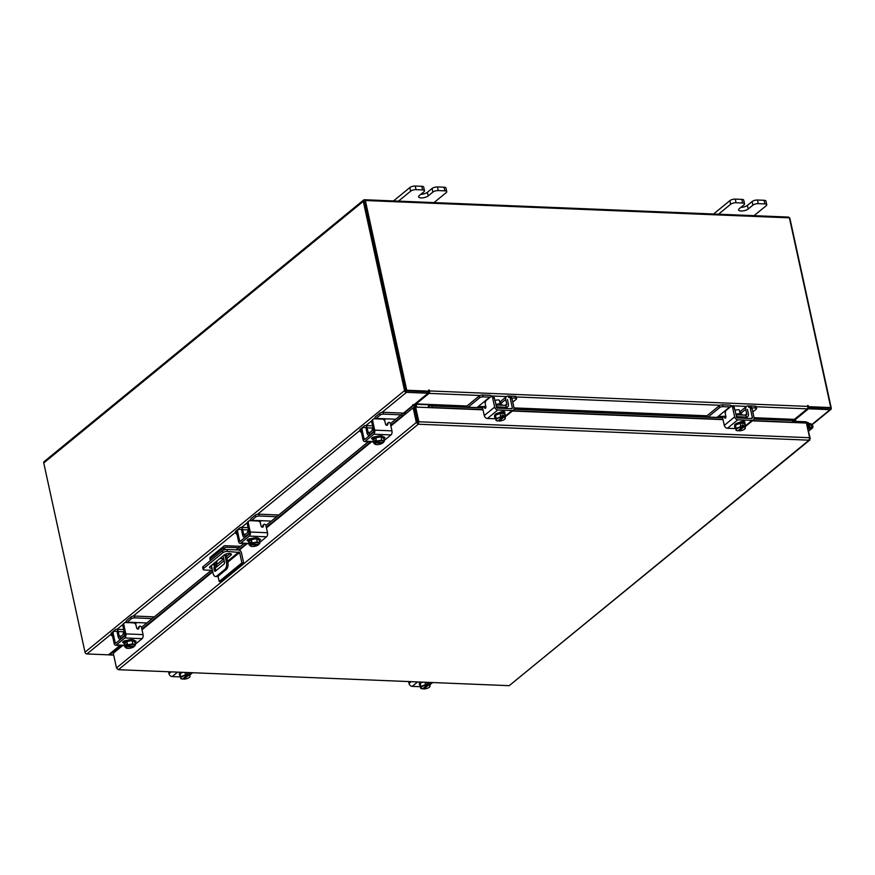 <?xml version="1.0" encoding="UTF-8"?>
<svg xmlns="http://www.w3.org/2000/svg" width="875" height="875" viewBox="0 0 875 875"><rect width="100%" height="100%" fill="white"/><g stroke="black" fill="none" stroke-linecap="round" stroke-linejoin="round"><path stroke-width="1.31" d="M807.297 425.031L808.5 424.047L806.466 423.227M805.952 423.019L794.938 422.537M808.5 424.047L808.631 422.931L806.028 421.881A1.597 1.214 50.7 0 0 805.547 421.783L794.675 421.334M807.756 427.142L810.895 427.273A1.323 1.006 50.7 0 0 810.928 425.031A1.323 1.006 50.7 0 0 809.791 426.606L808.938 427.153A2.647 2.002 50.7 0 1 808.413 425.983A2.647 2.002 50.7 0 1 808.959 424.025A2.647 2.002 50.7 0 1 811.223 423.981A2.647 2.002 50.7 0 1 812.864 426.158A2.647 2.002 50.7 0 1 812.317 428.116A2.647 2.002 50.7 0 1 811.158 428.477L808.019 428.345M809.069 427.197L809.791 426.606M434.033 202.584L446.184 192.642A4.025 1.466 167.7 0 0 446.731 191.647A4.025 1.466 167.7 0 0 444.839 190.837L438.266 190.564A4.025 1.466 167.7 0 0 432.852 192.095L428.192 195.912A5.294 1.936 -12.3 0 1 422.559 197.87A5.294 1.936 -12.3 0 1 418.578 196.853A5.294 1.936 -12.3 0 1 419.3 195.541L423.959 191.734A4.025 1.466 167.7 0 0 424.506 190.739A4.025 1.466 167.7 0 0 422.614 189.93L416.041 189.656A4.025 1.466 167.7 0 0 410.627 191.188L398.475 201.13M422.614 189.93L421.827 186.309L415.242 186.036L416.041 189.656M410.627 191.188L409.839 187.567L393.509 200.933M444.839 190.837L444.052 187.217L437.467 186.944L438.266 190.564M444.052 187.217A4.025 1.466 -12.3 0 1 445.944 188.027L446.731 191.647M409.839 187.567A4.025 1.466 -12.3 0 1 415.242 186.036M421.827 186.309A4.025 1.466 -12.3 0 1 423.719 187.119L424.506 190.739M432.852 192.095L432.064 188.475L427.405 192.281A5.294 1.936 -12.3 0 1 420.82 194.305M432.064 188.475A4.025 1.466 -12.3 0 1 437.467 186.944M212.702 564.364A1.323 0.722 -87.7 0 0 213.27 564.955A1.323 0.722 -87.7 0 0 213.588 564.834A1.323 0.722 -87.7 0 0 214.025 563.292M240.527 546.317L225.105 545.683A2.756 2.089 50.7 0 0 223.912 546.066A2.756 2.089 50.7 0 0 223.344 548.1L209.967 559.048L210.328 560.7M211.367 565.469L213.095 573.398A5.294 2.866 -87.7 0 0 215.556 576.494A5.294 2.866 -87.7 0 0 216.814 576.023L224.842 569.45A5.294 2.866 -87.7 0 0 226.472 562.45L224.755 554.586M223.77 550.047L223.344 548.1M238.744 547.772L225.444 547.225A1.061 0.798 -129.3 0 0 224.766 548.155L225.094 549.664M226.045 554.017L227.894 562.505A5.294 2.866 92.3 0 1 226.264 569.505L224.842 569.45M216.814 576.023L218.236 576.078L226.264 569.505M209.967 559.048A2.756 2.089 -129.3 0 1 210.536 557.014L223.912 546.066M223.683 558.655L219.877 558.502M223.07 555.877L224.481 562.308A1.312 0.711 92.3 0 1 224.077 564.047L215.359 571.178A1.312 0.711 92.3 0 1 215.042 571.298A1.312 0.711 92.3 0 1 214.43 570.533L213.905 568.127L215.392 562.166M214.43 570.533L215.863 570.587L215.338 568.181L217.197 560.689M218.236 576.078A5.294 2.866 92.3 0 1 216.978 576.559L215.556 576.494M213.905 568.127L215.338 568.181M227.336 551.425A3.303 1.203 167.7 0 0 222.895 552.683L203.536 568.52A3.303 1.203 167.7 0 0 203.088 569.341L202.672 567.416A3.303 1.203 -12.3 0 1 203.12 566.595L222.469 550.758A3.303 1.203 -12.3 0 1 226.92 549.5L227.336 551.425L239.63 552.497L241.894 562.898L243.666 562.975L241.402 552.573A2.756 2.089 50.7 0 0 238.547 549.981L246.291 543.638M243.666 562.975L220.981 581.558L219.198 581.481L218.05 576.22M226.92 549.5L238.547 549.981M203.088 569.341A3.303 1.203 167.7 0 0 204.641 570.008L212.417 570.325M241.894 562.898L219.198 581.481M210.372 566.278A3.97 1.444 167.7 0 0 211.553 566.344M216.125 565.02A3.97 1.444 167.7 0 0 216.366 564.834L223.716 558.819M226.581 556.467L230.158 553.536M226.997 558.392L230.836 555.253A3.97 1.444 167.7 0 0 231.383 554.269A3.97 1.444 167.7 0 0 228.397 553.514A3.97 1.444 167.7 0 0 224.175 554.98L210.12 566.486A3.97 1.444 167.7 0 0 209.573 567.47A3.97 1.444 167.7 0 0 211.969 568.269M215.502 567.492A3.97 1.444 167.7 0 0 216.781 566.759L224.131 560.744M754.064 215.666L766.205 205.713A4.025 1.466 167.7 0 0 766.762 204.728A4.025 1.466 167.7 0 0 764.87 203.919L758.286 203.645A4.025 1.466 167.7 0 0 752.872 205.177L748.223 208.983A5.294 1.936 -12.3 0 1 742.58 210.941A5.294 1.936 -12.3 0 1 738.598 209.934A5.294 1.936 -12.3 0 1 739.331 208.622L743.991 204.805A4.025 1.466 167.7 0 0 744.538 203.809A4.025 1.466 167.7 0 0 742.645 203.011L736.061 202.738A4.025 1.466 167.7 0 0 730.647 204.269L718.506 214.211M742.645 203.011L741.847 199.391L735.273 199.117L736.061 202.738M730.647 204.269L729.859 200.648L713.541 214.003M764.87 203.919L764.072 200.298L757.498 200.025L758.286 203.645M764.072 200.298A4.025 1.466 -12.3 0 1 765.975 201.097L766.762 204.728M729.859 200.648A4.025 1.466 -12.3 0 1 735.273 199.117M741.847 199.391A4.025 1.466 -12.3 0 1 743.75 200.189L744.538 203.809M752.872 205.177L752.084 201.556L747.425 205.362A5.294 1.936 -12.3 0 1 740.852 207.375M752.084 201.556A4.025 1.466 -12.3 0 1 757.498 200.025M124.294 632.395A4.222 1.542 167.7 0 0 123.725 632.778A4.222 1.542 167.7 0 0 123.145 633.828L123.266 634.364M146.891 622.967L137.167 622.573L135.559 623.492A1.903 1.028 -87.7 0 0 135.461 624.061M152.239 618.592L134.695 617.87A2.537 0.93 167.7 0 0 131.283 618.833L130.878 617.006L126.809 620.342A3.916 2.122 -87.7 0 0 125.639 622.541M126.875 622.584A1.903 1.028 92.3 0 1 127.214 622.169L137.167 622.573M131.283 618.833L127.214 622.169M130.878 617.006A2.537 0.93 -12.3 0 1 134.302 616.044L134.695 617.87M154.35 616.864L134.302 616.044M112.186 634.463L111.792 634.791A2.537 0.93 167.7 0 0 111.442 635.414A2.537 0.93 167.7 0 0 112.503 635.917M124.162 631.816L118.223 631.564L119.208 636.092L121.056 636.169M118.223 631.564A3.916 2.122 -87.7 0 0 116.397 629.278A3.916 2.122 -87.7 0 0 115.467 629.628L111.398 632.953L111.792 634.791M124.502 633.347L120.138 636.923L120.805 638.761A3.708 2.013 -87.7 0 1 119.919 639.1A3.708 2.013 -87.7 0 1 118.191 636.923L117.206 632.395M120.17 637.066A1.695 0.919 92.3 0 1 119.995 637.087A1.695 0.919 92.3 0 1 119.208 636.092M111.442 635.414L111.048 633.587A2.537 0.93 -12.3 0 1 111.398 632.953M120.531 638.75L124.841 635.228M124.775 641.637A5.294 1.936 -12.3 0 1 130.408 639.68A5.294 1.936 -12.3 0 1 134.389 640.697L134.597 641.659A5.294 1.936 -12.3 0 1 134.619 641.812L132.125 640.577L126.897 641.517L124.184 643.737L124.906 647.019L124.042 642.95A5.294 1.936 -12.3 0 1 124.775 641.637M124.239 643.694A5.294 1.936 -12.3 0 1 124.983 642.611A5.294 1.936 -12.3 0 1 126.831 641.572M126.995 641.506A5.294 1.936 -12.3 0 1 132.027 640.598M132.18 640.598A5.294 1.936 -12.3 0 1 134.597 641.659M126.897 641.517A5.348 1.947 167.7 0 0 126.886 641.528L127.608 644.809L126.886 641.528M126.142 647.97A4.638 1.695 -12.3 0 1 125.989 646.614L124.906 647.019L127.444 648.288M125.923 646.581L125.508 644.667L126.317 644.011L126.733 645.925L127.608 644.809L132.847 643.858L132.125 640.577M134.662 641.834L135.384 645.127L132.847 643.858M135.384 645.127L134.466 646.275L126.788 645.958A4.638 1.695 -12.3 0 1 130.069 644.755M133.558 646.242L133.656 646.931A4.638 1.695 -12.3 0 1 130.375 648.145L129.905 648.233A4.638 1.695 -12.3 0 1 127.137 648.298A4.638 1.695 -12.3 0 1 126.372 648.08M126.459 644.711L125.508 644.667M125.989 646.614L133.656 646.931M130.55 644.667A4.638 1.695 -12.3 0 1 134.083 644.809M134.312 644.919A4.638 1.695 -12.3 0 1 134.466 646.275M124.031 642.906A2.975 1.083 -12.3 0 1 122.73 642.316A2.975 1.083 -12.3 0 1 123.134 641.572A2.975 1.083 -12.3 0 1 127.039 640.445M137.823 629.07L139.355 626.642A1.269 0.963 -129.3 0 1 141.466 627.298L143.062 634.605A3.073 1.663 92.3 0 1 142.122 638.673L124.873 637.962A3.073 1.663 -87.7 0 0 125.814 633.905L123.845 624.848L122.828 625.68L124.797 634.736A1.061 0.569 92.3 0 1 124.48 636.136L115.916 643.147A1.061 0.569 92.3 0 1 115.172 642.622L113.192 633.566L112.175 634.397L114.155 643.453A3.073 1.663 -87.7 0 0 115.577 645.247A3.073 1.663 -87.7 0 0 116.309 644.973L124.873 637.962M138.338 627.473A1.269 0.963 -129.3 0 1 138.578 627.102L139.595 626.27M112.175 634.397A2.647 2.002 -129.3 0 1 112.722 632.45L113.739 631.608A2.647 2.002 50.7 0 1 114.888 631.258L118.18 631.389M113.739 631.608A2.647 2.002 50.7 0 0 113.192 633.566M122.828 625.68A2.647 2.002 -129.3 0 1 123.375 623.722L124.392 622.891A2.647 2.002 50.7 0 0 123.845 624.848M135.209 644.328L142.122 638.673M134.4 640.741L134.619 640.752A2.975 1.083 -12.3 0 1 136.03 641.353A2.975 1.083 -12.3 0 1 134.827 642.567M139.355 626.642L138.742 628.534A1.269 0.963 -129.3 0 1 136.631 627.878L136.073 625.352A2.647 2.002 50.7 0 0 133.328 622.847L125.541 622.53A2.647 2.002 50.7 0 0 124.392 622.891M125.497 641.156L123.955 641.091M248.73 530.523A4.222 1.542 167.7 0 0 248.172 530.906A4.222 1.542 167.7 0 0 247.592 531.945L247.702 532.481M271.327 521.095L261.603 520.702L259.995 521.62A1.903 1.028 -87.7 0 0 259.897 522.178M276.686 516.709L259.142 515.998A2.537 0.93 167.7 0 0 255.719 516.961L255.325 515.134L251.256 518.459A3.916 2.122 -87.7 0 0 250.075 520.658M251.322 520.712A1.903 1.028 92.3 0 1 251.65 520.297L261.603 520.702M255.719 516.961L251.65 520.297M255.325 515.134A2.537 0.93 -12.3 0 1 258.738 514.172L259.142 515.998M278.797 514.992L258.738 514.172M236.633 532.591L236.239 532.908A2.537 0.93 167.7 0 0 235.889 533.542A2.537 0.93 167.7 0 0 236.95 534.045M248.609 529.933L242.659 529.692L243.655 534.22L245.492 534.297M242.659 529.692A3.916 2.122 -87.7 0 0 240.844 527.395A3.916 2.122 -87.7 0 0 239.903 527.756L235.834 531.081L236.239 532.908M248.938 531.475L244.573 535.052L245.241 536.889A3.708 2.013 -87.7 0 1 244.355 537.217A3.708 2.013 -87.7 0 1 242.638 535.052L241.642 530.523M244.606 535.194A1.695 0.919 92.3 0 1 244.442 535.216A1.695 0.919 92.3 0 1 243.655 534.22M235.889 533.542L235.484 531.705A2.537 0.93 -12.3 0 1 235.834 531.081M244.978 536.878L249.277 533.356M248.653 541.844L248.489 541.078A5.294 1.936 -12.3 0 1 249.211 539.766A5.294 1.936 -12.3 0 1 254.844 537.808A5.294 1.936 -12.3 0 1 258.825 538.825L259.044 539.788A5.294 1.936 -12.3 0 1 259.055 539.941M248.686 541.811A5.294 1.936 -12.3 0 1 249.419 540.728A5.294 1.936 -12.3 0 1 251.278 539.689M251.442 539.623A5.294 1.936 -12.3 0 1 256.462 538.716M251.88 546.416L249.342 545.147L250.37 544.709L249.955 542.795L250.753 542.139L251.169 544.053L252.044 542.938L257.283 541.986L259.82 543.255L259.109 539.962L256.572 538.705A5.294 1.936 -12.3 0 1 259.044 539.788M248.631 541.855A5.348 1.947 167.7 0 0 248.631 541.866L249.342 545.147L248.631 541.866L251.333 539.645L252.055 542.938L251.333 539.645L256.572 538.705L257.283 541.986M259.82 543.255L258.902 544.403L251.234 544.086A4.638 1.695 -12.3 0 1 254.516 542.872M258.005 544.359L258.103 545.059A4.638 1.695 -12.3 0 1 254.822 546.273L254.341 546.35A4.638 1.695 -12.3 0 1 251.584 546.416A4.638 1.695 -12.3 0 1 250.808 546.208M250.578 546.098A4.638 1.695 -12.3 0 1 250.425 544.742L250.37 544.709M250.906 542.839L249.955 542.795M250.425 544.742L258.103 545.059M254.986 542.795A4.638 1.695 -12.3 0 1 258.519 542.938M258.748 543.047A4.638 1.695 -12.3 0 1 258.902 544.403M248.478 541.034A2.975 1.083 -12.3 0 1 247.166 540.433A2.975 1.083 -12.3 0 1 247.581 539.7A2.975 1.083 -12.3 0 1 251.486 538.573M262.27 527.188L263.791 524.77A1.269 0.963 -129.3 0 1 265.913 525.427L267.509 532.733A3.073 1.663 92.3 0 1 266.558 536.802L249.32 536.091A3.073 1.663 -87.7 0 0 250.261 532.033L248.281 522.977L247.264 523.808L249.244 532.864A1.061 0.569 92.3 0 1 248.916 534.264L240.352 541.275A1.061 0.569 92.3 0 1 239.608 540.75L237.639 531.694L236.622 532.525L238.591 541.581A3.073 1.663 -87.7 0 0 240.012 543.375A3.073 1.663 -87.7 0 0 240.756 543.102L249.32 536.091M262.773 525.602A1.269 0.963 -129.3 0 1 263.025 525.23L264.042 524.398M236.622 532.525A2.647 2.002 -129.3 0 1 237.158 530.567L238.175 529.736A2.647 2.002 50.7 0 1 239.334 529.375L242.616 529.517M238.175 529.736A2.647 2.002 50.7 0 0 237.639 531.694M247.264 523.808A2.647 2.002 -129.3 0 1 247.811 521.85L248.828 521.019A2.647 2.002 50.7 0 0 248.281 522.977M259.645 542.456L266.558 536.802M258.836 538.869L259.066 538.88A2.975 1.083 -12.3 0 1 260.466 539.47A2.975 1.083 -12.3 0 1 259.262 540.684M263.791 524.77L263.189 526.663A1.269 0.963 -129.3 0 1 261.067 526.006L260.52 523.48A2.647 2.002 50.7 0 0 257.775 520.975L249.988 520.658A2.647 2.002 50.7 0 0 248.828 521.019M249.933 539.273L248.391 539.219M422.472 682.303L420.23 683.2L420.131 685.202A5.294 1.936 -12.3 0 1 419.552 684.513L419.333 683.55A5.294 1.936 -12.3 0 1 420.098 682.216M419.552 684.513A5.294 1.936 -12.3 0 1 420.23 683.244M420.317 683.167A5.294 1.936 -12.3 0 1 421.838 682.281M423.631 688.012L423.872 688.964A4.638 1.695 -12.3 0 0 427.503 688.22L427.919 688.056A4.638 1.695 -12.3 0 0 429.089 687.444L430.052 686.317L429.527 682.598L430.019 684.841L428.52 685.125L428.105 683.211L426.978 684.13M422.406 688.888L422.439 688.888A4.638 1.695 -12.3 0 1 420.973 687.958L420.23 683.2M420.952 686.481L425.534 684.666L427.186 685.07L422.537 688.909L420.973 687.958M420.131 685.202L420.853 688.494M425.534 684.666L425.042 682.412L425.534 684.666M427.186 685.07L426.77 683.156L428.105 683.211M430.052 686.317A4.638 1.695 -12.3 0 1 429.089 687.444M423.872 688.964L428.52 685.125M420.984 687.772A4.638 1.695 -12.3 0 1 423.117 686.033M423.522 685.869A4.638 1.695 -12.3 0 1 427.164 685.125M428.498 685.18A4.638 1.695 -12.3 0 1 430.062 686.131M420.153 685.322A2.975 1.083 -12.3 0 1 419.442 684.819A2.975 1.083 -12.3 0 1 419.53 684.436M420.459 686.722L412.202 686.383A3.073 2.33 -129.3 0 1 409.019 683.484L408.636 681.745M180.119 675.358A5.294 1.936 -12.3 0 1 179.528 674.702L179.32 673.739A5.294 1.936 -12.3 0 1 180.075 672.405M179.528 674.702A5.294 1.936 -12.3 0 1 180.206 673.433M180.305 673.356A5.294 1.936 -12.3 0 1 181.825 672.47M180.206 673.389L180.83 678.683L180.206 673.389L182.448 672.503M183.608 678.202L183.848 679.153A4.638 1.695 -12.3 0 0 187.491 678.409L187.906 678.245A4.638 1.695 -12.3 0 0 189.066 677.633L190.028 676.506L189.514 672.788L190.006 675.041A5.348 1.947 -12.3 0 1 190.006 675.041L188.497 675.314L188.081 673.4L186.955 674.319M182.383 679.077L182.416 679.077A4.638 1.695 -12.3 0 1 180.95 678.147M182.481 679.087L180.83 678.683M188.081 673.4L186.747 673.345L187.162 675.259L185.511 674.855L185.019 672.602L185.511 674.855L180.928 676.681M190.028 676.506A4.638 1.695 -12.3 0 1 189.066 677.633M187.162 675.259L182.525 679.098A4.638 1.695 -12.3 0 1 182.416 679.077M183.848 679.153L188.497 675.314M180.961 677.961A4.638 1.695 -12.3 0 1 183.094 676.222M183.509 676.058A4.638 1.695 -12.3 0 1 187.141 675.314M188.475 675.369A4.638 1.695 -12.3 0 1 190.039 676.32M180.141 675.522A2.975 1.083 -12.3 0 1 179.43 675.008A2.975 1.083 -12.3 0 1 179.506 674.625M180.436 676.911L172.189 676.572A3.073 2.33 -129.3 0 1 168.995 673.673L168.623 671.934M742.066 415.012L741.956 414.531A4.222 1.542 167.7 0 0 739.966 413.678A4.222 1.542 167.7 0 0 735.809 414.433M740.381 413.711L740.37 413.667A3.916 2.964 -129.3 0 1 741.18 410.769L746.539 406.394A3.916 2.964 50.7 0 0 745.73 409.292L740.37 413.667M752.795 411.928L756.241 409.106A2.537 0.93 167.7 0 0 756.591 408.472A2.537 0.93 167.7 0 0 755.398 407.969L754.994 406.131L748.234 405.858A3.916 2.964 50.7 0 0 746.539 406.394L731.336 405.748M745.095 415.133L746.714 413.809L745.73 409.292M746.714 413.809A1.695 1.28 -129.3 0 1 745.817 415.286M746.189 416.992L745.784 415.166L736.367 414.783L736.761 416.609L746.025 417.123A3.708 2.8 50.7 0 0 747.644 416.62A3.708 2.8 50.7 0 0 748.398 413.886L747.414 409.358M755.398 407.969L751.789 407.816M754.994 406.131A2.537 0.93 -12.3 0 1 756.197 406.645L756.591 408.472M725.605 411.786L723.8 411.83L729.794 406.919L723.034 406.645A2.537 0.93 167.7 0 0 719.622 407.608L708.094 417.047M723.8 411.83L716.975 417.408M719.622 407.608L719.217 405.781L706.956 415.822L707.208 417.014M732.036 406.306A3.916 2.964 50.7 0 0 729.389 405.092L722.641 404.808L723.034 406.645M736.302 416.719A3.708 2.8 50.7 0 0 736.608 416.741L734.377 407.903L732.692 407.837L734.661 416.883A3.073 2.33 50.7 0 0 737.855 419.781L752.073 420.361A3.073 2.33 50.7 0 0 753.408 419.945A3.073 2.33 50.7 0 0 754.042 417.681L752.073 408.625L750.378 408.559L752.358 417.605A1.061 0.798 -129.3 0 1 751.68 418.534L737.45 417.955A1.061 0.798 -129.3 0 1 736.356 416.959M736.367 414.783L736.761 416.609M719.217 405.781A2.537 0.93 -12.3 0 1 722.641 404.808M735.394 427.077A5.294 1.936 -12.3 0 1 734.814 426.42L734.606 425.458A5.294 1.936 -12.3 0 1 737.045 423.161A5.294 1.936 -12.3 0 1 742.448 422.133A5.294 1.936 -12.3 0 1 744.942 423.194L745.15 424.156A5.294 1.936 -12.3 0 1 744.898 424.988M740.173 423.281A5.294 1.936 -12.3 0 1 742.656 423.095A5.294 1.936 -12.3 0 1 744.472 423.456M744.581 423.511A5.294 1.936 -12.3 0 1 745.15 424.156M734.814 426.42A5.294 1.936 -12.3 0 1 735.492 425.141M735.591 425.064A5.294 1.936 -12.3 0 1 739.987 423.314M741.639 421.509A2.756 1.006 -12.3 0 1 742.066 421.914A2.756 1.006 -12.3 0 1 742.044 422.122M740.163 413.689L739.419 410.277A2.647 0.963 167.7 0 0 738.172 409.752A2.647 0.963 167.7 0 0 734.956 410.517M740.086 423.281A5.348 1.947 167.7 0 0 740.075 423.281L735.492 425.108L736.116 430.402L736.214 428.389L740.797 426.562L740.075 423.281L740.797 426.562L742.448 426.967L742.033 425.053L743.367 425.108L743.783 427.022L745.281 426.748L744.57 423.467L740.086 423.281M744.57 423.467L745.325 428.039L744.352 429.341A4.638 1.695 -12.3 0 1 743.181 429.964L742.777 430.128A4.638 1.695 -12.3 0 1 739.134 430.861L743.761 427.088A4.638 1.695 -12.3 0 1 745.325 428.039M735.492 425.108L736.214 428.389M739.134 430.861L738.894 429.92M738.795 427.766A4.638 1.695 -12.3 0 1 742.427 427.033L737.8 430.806A4.638 1.695 -12.3 0 1 737.702 430.795L737.702 430.795A4.638 1.695 -12.3 0 1 736.236 429.855M737.767 430.806L736.116 430.402M736.247 429.68A4.638 1.695 -12.3 0 1 738.38 427.93M743.367 425.108L742.241 426.027M745.314 428.214A4.638 1.695 -12.3 0 1 744.352 429.341M739.495 422.406A2.975 1.083 -12.3 0 1 743.433 421.323A2.975 1.083 -12.3 0 1 744.833 421.925A2.975 1.083 -12.3 0 1 744.483 422.614M732.692 407.837A2.647 1.433 -87.7 0 0 731.467 406.284A2.647 1.433 -87.7 0 0 730.833 406.525L726.141 410.364A2.647 1.433 -87.7 0 0 725.331 413.864L725.878 416.391A1.269 0.689 92.3 0 1 725.484 418.075A1.269 0.689 92.3 0 1 725.189 418.184A1.269 0.689 92.3 0 1 724.806 417.955L725.583 417.977M731.467 406.284L733.152 406.35A2.647 1.433 92.3 0 1 734.377 407.903M737.855 419.781L727.475 428.28A3.073 2.33 -129.3 0 1 724.281 425.381L722.684 418.075A1.269 0.689 92.3 0 1 723.384 416.281L725.069 416.358A1.269 0.689 92.3 0 1 725.452 416.587L725.9 417.2M750.378 408.559A2.647 1.433 -87.7 0 0 749.153 407.006A2.647 1.433 -87.7 0 0 748.519 407.247M727.475 428.28L735.722 428.619M735.47 427.438A2.975 1.083 -12.3 0 1 734.519 426.88A2.975 1.083 -12.3 0 1 734.781 426.278M723.384 416.281A1.269 0.689 92.3 0 1 723.767 416.522L724.806 417.955M749.153 407.006L750.837 407.072A2.647 1.433 92.3 0 1 752.073 408.625M743.422 421.323L742.438 422.133M502.042 405.202L501.944 404.72A4.222 1.542 167.7 0 0 499.953 403.867A4.222 1.542 167.7 0 0 495.786 404.633M500.369 403.9L500.358 403.856A3.916 2.964 -129.3 0 1 501.167 400.969L506.516 396.583A3.916 2.964 50.7 0 0 505.706 399.481L500.358 403.856M512.772 402.117L516.228 399.295A2.537 0.93 167.7 0 0 516.578 398.661A2.537 0.93 167.7 0 0 515.375 398.158L514.97 396.331L508.222 396.047A3.916 2.964 50.7 0 0 506.516 396.583M505.083 405.333L506.691 404.009L505.706 399.481M506.691 404.009A1.695 1.28 -129.3 0 1 505.794 405.486M506.166 407.181L505.772 405.355L496.344 404.972L496.748 406.798L506.002 407.323A3.708 2.8 50.7 0 0 507.62 406.809A3.708 2.8 50.7 0 0 508.386 404.075L507.402 399.547M515.375 398.158L511.766 398.005M514.97 396.331A2.537 0.93 -12.3 0 1 516.173 396.834L516.578 398.661M485.581 401.975L483.777 402.019L489.77 397.108L483.022 396.834A2.537 0.93 167.7 0 0 479.598 397.797L468.07 407.236M483.777 402.019L476.962 407.597M479.598 397.797L479.205 395.97L466.933 406.011L467.195 407.203M492.012 396.495A3.916 2.964 50.7 0 0 489.377 395.281L482.617 395.008L483.022 396.834M496.278 406.908A3.708 2.8 50.7 0 0 496.584 406.93L494.364 398.092L492.669 398.027L494.648 407.083A3.073 2.33 50.7 0 0 497.831 409.981L512.061 410.561A3.073 2.33 50.7 0 0 513.395 410.145A3.073 2.33 50.7 0 0 514.03 407.87L512.05 398.814L510.366 398.748L512.334 407.805A1.061 0.798 -129.3 0 1 511.656 408.723L497.438 408.144A1.061 0.798 -129.3 0 1 496.333 407.148M496.344 404.972L496.748 406.798M479.205 395.97A2.537 0.93 -12.3 0 1 482.617 395.008M495.381 417.266A5.294 1.936 -12.3 0 1 494.791 416.609L494.583 415.647A5.294 1.936 -12.3 0 1 497.022 413.35A5.294 1.936 -12.3 0 1 502.425 412.322A5.294 1.936 -12.3 0 1 504.93 413.394L505.137 414.356A5.294 1.936 -12.3 0 1 504.886 415.188M500.15 413.47A5.294 1.936 -12.3 0 1 502.644 413.284A5.294 1.936 -12.3 0 1 504.459 413.656M504.558 413.7A5.294 1.936 -12.3 0 1 505.137 414.356M494.791 416.609A5.294 1.936 -12.3 0 1 495.469 415.341M495.567 415.264A5.294 1.936 -12.3 0 1 499.964 413.514M501.616 411.709A2.756 1.006 -12.3 0 1 502.042 412.103A2.756 1.006 -12.3 0 1 502.031 412.322M500.139 403.878L499.395 400.466A2.647 0.963 167.7 0 0 498.148 399.941A2.647 0.963 167.7 0 0 494.933 400.706M500.062 413.47A5.348 1.947 167.7 0 0 500.052 413.47L495.469 415.297L496.092 420.591L496.191 418.589L500.773 416.763L500.052 413.47L500.784 416.763L502.425 417.167L502.009 415.253L503.344 415.308L503.759 417.222L505.269 416.938L504.547 413.656L500.062 413.47M504.547 413.656L505.302 418.228L504.328 419.541A4.638 1.695 -12.3 0 1 503.169 420.153L502.753 420.317A4.638 1.695 -12.3 0 1 499.122 421.061L503.738 417.277A4.638 1.695 -12.3 0 1 505.302 418.228M495.469 415.297L496.191 418.589M499.122 421.061L498.87 420.109M498.772 417.966A4.638 1.695 -12.3 0 1 502.403 417.222L497.788 421.006A4.638 1.695 -12.3 0 1 497.678 420.984L497.678 420.984A4.638 1.695 -12.3 0 1 496.223 420.055M497.744 420.995L496.092 420.591M496.223 419.869A4.638 1.695 -12.3 0 1 498.356 418.13M503.344 415.308L502.228 416.227M505.291 418.414A4.638 1.695 -12.3 0 1 504.328 419.541M499.472 412.606A2.975 1.083 -12.3 0 1 503.409 411.523A2.975 1.083 -12.3 0 1 504.82 412.114A2.975 1.083 -12.3 0 1 504.459 412.803M492.669 398.027A2.647 1.433 -87.7 0 0 491.444 396.473A2.647 1.433 -87.7 0 0 490.809 396.714L486.117 400.553A2.647 1.433 -87.7 0 0 485.308 404.053L485.855 406.58A1.269 0.689 92.3 0 1 485.472 408.264A1.269 0.689 92.3 0 1 485.166 408.373A1.269 0.689 92.3 0 1 484.783 408.144L485.559 408.177M491.444 396.473L493.128 396.55A2.647 1.433 92.3 0 1 494.364 398.092M497.831 409.981L487.452 418.48A3.073 2.33 -129.3 0 1 484.258 415.581L482.672 408.275A1.269 0.689 92.3 0 1 483.361 406.481L485.056 406.547A1.269 0.689 92.3 0 1 485.428 406.777L485.877 407.4M510.366 398.748A2.647 1.433 -87.7 0 0 509.13 397.195A2.647 1.433 -87.7 0 0 508.495 397.436M487.452 418.48L495.709 418.819M495.447 417.627A2.975 1.083 -12.3 0 1 494.495 417.08A2.975 1.083 -12.3 0 1 494.758 416.467M483.361 406.481A1.269 0.689 92.3 0 1 483.744 406.711L484.783 408.144M509.13 397.195L510.825 397.272A2.647 1.433 92.3 0 1 512.05 398.814M503.398 411.523L502.414 412.322M390.884 425.994L413.131 407.783L416.336 422.472L417.955 422.778L414.859 407.728L415.658 407.072L483.011 409.828M117.119 668.784L118.409 669.703L116.495 667.931L113.291 653.253L122.708 645.542M417.955 422.778L418.272 424.211L418.862 421.761L418.064 422.406M116.495 667.931L416.336 422.472L418.272 424.211L118.409 669.703L509.206 685.672L118.409 669.703M417.659 422.527L414.455 407.837L413.131 407.783M752.336 420.831L806.422 423.041L809.627 437.719L809.069 440.18L809.878 439.939L509.206 685.672L809.069 440.18L809.692 438.539M806.827 424.922L810.25 438.572M809.627 437.719L418.862 421.761L415.658 407.072M406.055 413.58A1.859 1.411 50.7 0 0 403.802 412.836L404.731 414.116L402.336 415.887L401.395 414.619L403.802 412.836M119.941 645.433L120.312 646.811L121.319 646.68M141.488 627.397L211.258 570.281M236.173 549.883L243.917 543.539M265.934 525.514L368.364 441.667M390.37 423.642L401.395 414.619M120.312 646.811L119.492 645.411M120.695 646.461L121.855 645.509M141.87 629.125L212.614 571.2M266.306 527.242L370.737 441.755M390.753 425.37L402.336 415.887M793.22 420.525A1.859 1.006 92.3 0 1 793.297 420.525A1.859 1.006 92.3 0 1 793.352 420.536L753.998 419.081M429.155 407.236L429.264 405.65L432.184 405.934L432.053 407.498L429.002 407.619M429.264 405.65A1.859 1.006 -87.7 0 0 429.209 405.65A1.859 1.006 -87.7 0 0 428.127 407.586M432.184 405.934L482.628 407.991M513.975 409.27L722.652 417.802M793.691 420.634L793.559 422.198L792.586 422.231L792.717 420.667M432.053 407.498L482.956 409.588M512.597 410.791L722.98 419.387M752.609 420.602L792.586 422.231M414.641 404.195A1.859 1.411 50.7 0 1 415.166 405.213L415.581 407.137M404.655 412.672L413.831 405.158L414.422 407.837M794.489 420.459L795.725 420.241L794.642 420.131L808.5 408.789L830.058 409.664A1.859 1.411 50.7 0 0 831.25 408.034L789.994 218.805A1.859 1.411 50.7 0 0 788.058 217.055L364.481 199.741A1.859 1.411 50.7 0 0 363.672 199.992L44.133 461.584A1.859 1.411 -129.3 0 0 43.75 462.962L85.006 652.192L404.545 390.6A1.859 1.411 50.7 0 0 406.47 392.361L428.039 393.236L414.181 404.578L412.694 404.786L413.547 404.895L403.944 412.759M85.006 652.192A1.859 1.411 -129.3 0 0 86.942 653.953L108.5 654.828L119.558 645.772M428.039 393.236L427.722 391.803L406.164 390.917M829.861 408.188L807.844 407.63M794.642 420.131L794.467 419.311M808.5 408.789L808.183 407.345M405.88 390.655L364.667 201.217M404.545 390.6L363.289 201.37A1.859 1.411 50.7 0 1 363.672 199.992M754.108 418.086L794.325 419.727L794.948 422.57M416.697 407.116L416.084 404.272L467.009 406.35M415.745 407.072L415.286 404.928A1.859 1.006 -87.7 0 1 415.253 403.692M807.887 407.203L808.544 406.667L807.745 405.387L807.822 406.394A1.859 1.006 92.3 0 1 807.253 408.855L794.413 419.366L754.053 417.714M466.966 405.989L416.161 403.911L429.002 393.4A1.859 1.006 -87.7 0 0 429.581 390.939L428.837 389.9L428.17 391.814L405.934 390.906L406.733 390.25L428.969 391.158M427.897 392.612L428.728 391.355M808.544 406.667L830.78 407.586L789.403 217.842L365.356 200.517L406.733 390.25M807.877 407.334L829.981 408.231L830.78 407.586M365.356 200.517L364.558 201.173L405.934 390.906M108.773 654.609A1.859 1.006 -87.7 0 0 109.298 654.927A1.859 1.006 -87.7 0 0 109.747 654.762L119.995 646.373M373.177 428.652A4.222 1.542 167.7 0 0 372.608 429.034A4.222 1.542 167.7 0 0 372.028 430.073L372.148 430.609M395.773 419.223L386.05 418.819L384.431 419.748A1.903 1.028 -87.7 0 0 384.344 420.306M401.122 414.837L383.578 414.127A2.537 0.93 167.7 0 0 380.155 415.089L379.761 413.262L375.692 416.587A3.916 2.122 -87.7 0 0 374.522 418.786M375.758 418.841A1.903 1.028 92.3 0 1 376.097 418.414L386.05 418.819M380.155 415.089L376.097 418.414M379.761 413.262A2.537 0.93 -12.3 0 1 383.184 412.289L383.578 414.127M403.397 413.12L383.184 412.289M361.069 430.719L360.675 431.036A2.537 0.93 167.7 0 0 360.325 431.67A2.537 0.93 167.7 0 0 361.386 432.163M373.045 428.061L367.106 427.82L368.091 432.348L369.939 432.425M367.106 427.82A3.916 2.122 -87.7 0 0 365.28 425.523A3.916 2.122 -87.7 0 0 364.35 425.873L360.281 429.209L360.675 431.036M373.384 429.603L369.02 433.169L369.677 435.017A3.708 2.013 -87.7 0 1 368.791 435.345A3.708 2.013 -87.7 0 1 367.073 433.18L366.089 428.652M369.042 433.311A1.695 0.919 92.3 0 1 368.878 433.333A1.695 0.919 92.3 0 1 368.091 432.348M360.325 431.67L359.931 429.833A2.537 0.93 -12.3 0 1 360.281 429.209M369.414 435.006L373.723 431.484M376.316 444.533L373.789 443.275L374.806 442.837L374.391 440.923L375.189 440.267L375.616 442.181L376.48 441.066L381.73 440.114L384.267 441.372L383.545 438.091L381.008 436.822L375.769 437.773L373.067 439.983L372.925 439.206A5.294 1.936 -12.3 0 1 373.658 437.894A5.294 1.936 -12.3 0 1 379.291 435.936A5.294 1.936 -12.3 0 1 383.272 436.942L383.48 437.905A5.294 1.936 -12.3 0 1 383.491 438.069M373.122 439.939A5.294 1.936 -12.3 0 1 373.866 438.856A5.294 1.936 -12.3 0 1 375.714 437.817M375.878 437.752A5.294 1.936 -12.3 0 1 380.909 436.844M381.062 436.855A5.294 1.936 -12.3 0 1 383.48 437.905M373.789 443.275L373.067 439.983L373.789 443.275M376.48 441.066L375.769 437.773L376.491 441.055A5.348 1.947 -12.3 0 1 376.491 441.055M381.73 440.114L381.008 436.822M384.267 441.383A5.348 1.947 167.7 0 0 384.267 441.372L383.338 442.52L375.67 442.214A4.638 1.695 -12.3 0 1 378.952 441M382.441 442.488L382.539 443.188A4.638 1.695 -12.3 0 1 379.258 444.391L378.787 444.478A4.638 1.695 -12.3 0 1 376.02 444.544A4.638 1.695 -12.3 0 1 375.244 444.336M375.014 444.216A4.638 1.695 -12.3 0 1 374.872 442.87L374.806 442.837M375.342 440.956L374.391 440.923M374.872 442.87L382.539 443.188M379.422 440.913A4.638 1.695 -12.3 0 1 382.966 441.055M383.195 441.175A4.638 1.695 -12.3 0 1 383.338 442.52M372.914 439.152A2.975 1.083 -12.3 0 1 371.613 438.561A2.975 1.083 -12.3 0 1 372.017 437.828A2.975 1.083 -12.3 0 1 375.922 436.691M386.706 425.316L388.237 422.887A1.269 0.963 -129.3 0 1 390.348 423.555L391.945 430.861A3.073 1.663 92.3 0 1 391.005 434.919L373.756 434.219A3.073 1.663 -87.7 0 0 374.697 430.15L372.728 421.105L371.711 421.936L373.68 430.981A1.061 0.569 92.3 0 1 373.363 432.392L364.798 439.403A1.061 0.569 92.3 0 1 364.044 438.878L362.075 429.822L361.058 430.653L363.027 439.709A3.073 1.663 -87.7 0 0 364.459 441.503A3.073 1.663 -87.7 0 0 365.192 441.23L373.756 434.219M387.22 423.73A1.269 0.963 -129.3 0 1 387.461 423.358L388.478 422.527M361.058 430.653A2.647 2.002 -129.3 0 1 361.605 428.695L362.622 427.864A2.647 2.002 50.7 0 1 363.77 427.503L367.062 427.634M362.622 427.864A2.647 2.002 50.7 0 0 362.075 429.822M371.711 421.936A2.647 2.002 -129.3 0 1 372.258 419.978L373.275 419.147A2.647 2.002 50.7 0 0 372.728 421.105M384.092 440.584L391.005 434.919M383.283 436.997L383.502 437.008A2.975 1.083 -12.3 0 1 384.902 437.598A2.975 1.083 -12.3 0 1 383.709 438.812M388.237 422.887L387.625 424.791A1.269 0.963 -129.3 0 1 385.514 424.123L384.956 421.597A2.647 2.002 50.7 0 0 382.211 419.103L374.423 418.786A2.647 2.002 50.7 0 0 373.275 419.147M374.369 437.402L372.837 437.336M805.897 422.997L806.028 421.881M808.522 430.642L811.158 428.477M428.192 195.912L427.405 192.281M226.472 562.45L227.894 562.505M225.444 547.225L224.755 547.794M203.12 566.595L203.536 568.52M222.895 552.683L222.469 550.758M239.63 552.497L227.817 562.166M227.609 561.192L238.962 551.906M230.475 553.613L230.836 555.253M216.366 564.834L216.781 566.759M748.223 208.983L747.425 205.362M115.172 642.622L116.484 642.677M116.309 644.973L124.534 645.312M138.742 628.534L138.086 629.07M125.814 633.905L143.062 634.605M124.053 642.578L123.758 641.189M239.608 540.75L240.931 540.805M240.756 543.102L248.97 543.441M263.189 526.663L262.533 527.198M250.261 532.033L267.509 532.733M248.5 540.706L248.194 539.306M429.866 684.141L431.648 682.686M417.43 682.106L412.202 686.383M409.019 683.484L411.02 681.844M189.853 674.341L191.636 672.875M177.406 672.295L172.189 676.572M168.995 673.673L170.997 672.033M744.658 418.25L746.025 417.123M744.406 422.57L744.155 421.422M751.242 418.512L752.358 417.605M745.128 426.048L752.073 420.361M725.452 416.587L723.767 416.522M724.281 425.381L734.661 416.883M504.634 408.439L506.002 407.323M504.383 412.759L504.142 411.622M511.23 408.713L512.334 407.805M505.116 416.238L512.061 410.561M485.428 406.777L483.744 406.711M484.258 415.581L494.648 407.083M809.069 440.18L418.272 424.211M142.002 629.748L212.745 571.834M239.269 550.123L247.155 543.67M266.448 527.877L371.591 441.798M512.312 411.02L723.023 419.628M404.709 414.127L390.786 425.534M370.945 441.766L266.339 527.406M246.509 543.638L238.744 549.992M212.647 571.364L141.903 629.278M122.062 645.52L120.925 646.45M429.286 405.661L482.617 407.837M514.019 409.117L722.641 417.648L514.019 409.117M793.297 420.525L754.042 418.928L793.373 420.536M86.942 653.953L111.169 634.112M116.911 629.409L122.839 624.553M133.142 616.12L235.605 532.241M241.347 527.538L247.286 522.681M257.578 514.248L360.041 430.369M365.925 425.556L371.722 420.809M382.025 412.377L406.47 392.361M830.058 409.664L811.923 424.517M43.75 462.962L363.289 201.37M477.936 406.798L482.781 406.995M514.084 408.275L707.022 416.161M717.959 416.609L722.794 416.806M723.023 416.445L718.386 416.259M706.989 415.789L514.03 407.903M483 406.645L478.363 406.448M807.253 408.855L756.219 406.766M720.081 405.289L516.195 396.955M506.538 396.561L491.312 395.938M480.058 395.478L429.002 393.4M429.581 390.939L807.822 406.394M428.859 390.677L429.417 390.217M807.767 406.164L808.325 405.705M109.747 654.762L113.652 654.927M364.044 438.878L365.367 438.922M365.192 441.23L373.417 441.569M387.625 424.791L386.969 425.327M374.697 430.15L391.945 430.861M372.936 438.834L372.63 437.434M808.631 431.134L812.317 428.116M807.362 425.327L808.959 424.025M119.919 639.1L120.816 639.133M123.67 629.573L116.397 629.278M124.6 645.619L115.577 645.247M244.355 537.217L245.252 537.261M248.117 527.702L240.844 527.395M249.036 543.747L240.012 543.375M432.436 682.719L429.997 684.72M192.423 672.908L189.973 674.909M745.609 418.283L747.644 416.62M740.841 416.773L741.125 418.108M753.408 419.945L745.259 426.628M505.586 408.483L507.62 406.809M500.817 406.962L501.102 408.297M513.395 410.145L505.236 416.817M482.617 407.827L429.209 405.65M812.142 424.747L830.867 409.412M109.298 654.927L113.695 655.113M368.791 435.345L369.698 435.378M372.553 425.819L365.28 425.523M373.483 441.875L364.459 441.503"/></g></svg>
